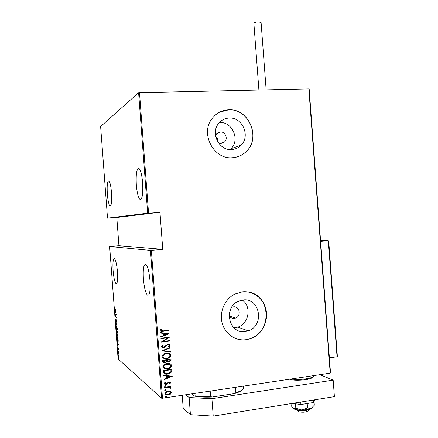 <?xml version="1.0" encoding="UTF-8"?>
<svg xmlns="http://www.w3.org/2000/svg" width="438" height="438" viewBox="0 0 438 438"><rect width="100%" height="100%" fill="white"/><g stroke="black" fill="none" stroke-linecap="round" stroke-linejoin="round"><path stroke-width="0.66" d="M218.343 142.755L221.179 143.429L224.76 141.753C228.187 138.37 225.088 131.504 220.314 131.92L216.596 133.71L215.518 135.638M217.889 142.071C218.162 139.76 217.418 137.861 215.649 136.388M229.118 315.59C230.317 317.605 232.058 318.53 234.33 318.366L235.584 318.054C241.584 316.094 239.657 305.844 233.465 306.852L231.582 307.438M229.309 313.63L230.623 309.255M245.275 331.511L248.171 330.832C264.897 325.888 260.041 297.293 242.904 300.003L238.376 301.284C222.843 307.635 229.003 334.435 245.275 331.511M233.985 327.843L237.834 327.109C248.97 323.813 251.817 306.534 242.345 300.079M231.593 149.555C235.288 149.331 238.442 147.896 241.048 145.257C250.695 136.169 242.422 116.995 229.222 118.052C225.039 118.26 221.562 119.985 218.803 123.226C210.158 132.796 218.967 150.798 231.593 149.555M230.087 149.55L231.018 148.668C240.336 139.919 232.354 121.485 219.608 122.525L219.411 122.536M232.288 157.724C237.714 157.373 242.373 155.304 246.271 151.51C261.316 137.904 248.981 108.301 228.685 109.823C222.121 110.141 216.717 112.884 212.479 118.057C199.728 132.785 213.322 159.673 232.288 157.724M237.292 156.864C240.681 155.819 243.648 154.045 246.189 151.537C261.234 137.937 248.899 108.339 228.609 109.861L219.641 112.139M245.97 339.729L249.72 338.902C260.758 335.475 268.182 322.91 266.288 311.128C264.519 299.324 253.761 290.542 242.367 291.834L234.85 294.062C224.984 298.946 219.274 311.533 222.033 322.587C224.705 333.668 235.305 341.169 245.97 339.729M235.222 338.333C238.655 339.702 242.214 340.156 245.888 339.696L249.638 338.87C271.856 333.006 271.385 295.874 249.08 292.168M117.455 271.795C117.904 280.167 117.406 284.125 115.955 283.676C114.663 281.913 113.71 277.555 113.097 270.602C112.632 262.296 113.135 258.338 114.597 258.727C115.878 260.424 116.826 264.782 117.455 271.795M111.509 192.742C111.975 201.841 111.433 206.216 109.894 205.871C108.733 204.332 107.885 200.39 107.337 194.05C106.861 185.039 107.403 180.664 108.963 180.927C110.108 182.416 110.956 186.358 111.509 192.742M142.651 182.953C143.155 194.598 142.186 200.013 139.755 199.202C138.118 197.144 136.974 192.386 136.322 184.94C135.791 173.432 136.76 168.017 139.229 168.696C140.844 170.7 141.989 175.452 142.651 182.953M149.999 280.692C150.502 291.215 149.621 296 147.354 295.048C145.465 292.633 144.14 287.24 143.385 278.886C142.859 268.467 143.746 263.681 146.04 264.536C147.907 266.873 149.227 272.255 149.999 280.692M118.512 358.383L118.561 359.061L118.512 358.383M118.129 353.274L118.178 353.959L118.129 353.274M117.893 350.126L117.942 350.805L117.893 350.126M118.506 344.701L117.472 345.549L117.652 343.277L117.209 342.062L118.506 344.701M117.143 333.975L117.915 336.461C117.931 337.89 117.778 338.432 117.455 338.081L116.694 335.585C116.683 334.189 116.831 333.652 117.143 333.975M116.552 326.118L117.324 328.571C117.335 330.006 117.181 330.553 116.869 330.225L116.103 327.761C116.092 326.359 116.245 325.812 116.552 326.118M115.528 320.096L115.692 319.072L115.9 321.07L116.431 319.784L116.623 321.777L116.448 320.118L115.922 321.41L115.643 320.085M116.037 311.851L115.019 312.978L115.32 312.272L114.761 309.491L116.037 311.851M115.063 308.68L115.829 309.102L115.856 309.447L114.92 308.905L114.668 306.994L115.063 308.68M115.112 314.166L115.084 313.827L116.24 314.506L115.528 316.614L116.464 317.512L115.309 316.805L116.015 314.703L115.112 314.166L115.484 314.062M115.807 323.441L116.837 322.483L116.032 323.627L117.099 325.998L115.813 323.523L116.858 322.773M116.344 330.58L117.51 331.402L117.368 333.17L117.083 332.546L116.82 333.094L116.344 330.58M117.023 339.631L116.935 338.404L118.101 339.297L118.216 341.322L117.745 342.083L117.138 339.614M118.567 349.245L118.501 349.918L118.315 348.637L117.981 349.486L117.723 347.673L117.953 349.141L118.282 348.292L118.567 349.245M117.904 351.336L118.764 352.059L118.857 353.504L117.904 351.336M118.906 355.525L119.131 356.784L118.797 357.923L118.244 356.001L118.567 354.851L118.906 355.525M118.939 245.723L162.755 249.37L159.963 212.266L116.815 217.505L118.939 245.723L109.653 246.523L118.107 358.968L161.578 398.191L150.464 250.41L151.356 250.366L162.476 398.241L330.203 373.132L308.828 88.919L309.173 89.034L330.52 372.919L330.203 373.132M109.653 246.523L150.464 250.41M139.492 92.544L148.553 213.082L107.518 218.173L100.63 126.522L138.605 92.697L308.828 88.919M147.666 213.158L138.605 92.697M170.207 391.211L171.335 392.536L170.431 394.156L168.28 395.01C166.67 395.339 165.559 394.83 164.951 393.477C165.29 392.054 166.226 391.243 167.754 391.041L170.207 391.211M164.595 387.334L170.771 386.436L170.804 386.885L169.895 387.017L170.984 387.871L170.809 388.342L168.833 387.263L164.628 387.783L164.595 387.334M170.601 382.752L169.802 383.885L169.249 383.644L169.845 382.845L168.86 382.451L167.015 384.104L166.073 384.422L164.201 383.551L164.956 382.33L165.553 382.555L164.962 383.431L166.007 383.978L168.909 381.991L170.601 382.752L169.802 383.885M163.445 372.004L163.325 370.406L171.767 369.239L171.663 371.95L168.871 373.838L167.765 374.063C165.559 374.578 164.119 373.893 163.445 372.004M162.553 360.156L171.001 359.029L171.072 359.998L169.725 361.722L167.267 361.531L165.181 362.839C163.911 363.086 163.067 362.648 162.657 361.536L162.553 360.156M161.846 350.8L170.13 347.487L170.168 347.969L163.484 350.646L170.437 351.55L170.475 352.037L161.846 350.8M160.938 338.662L160.905 338.213L169.353 337.161L162.958 341.443L169.615 340.605L169.648 341.049L161.195 342.111L167.59 337.829L160.938 338.662M163.21 330.854L168.827 330.17L168.86 330.613L163.16 331.309C161.797 331.736 160.773 331.451 160.1 330.466L160.987 329.102L161.66 329.294L160.97 330.394L163.21 330.854M159.963 212.266L148.553 213.082M162.755 249.37L151.356 250.366M169.095 333.723L160.817 337.101L160.784 336.614L163.445 335.568L163.281 333.4L160.511 333.017L160.478 332.535L169.095 333.723M161.304 346.474L163.04 344.69L163.5 345.067L162.175 346.376L163.686 347.192L167.305 344.596L168.132 344.377L170.19 345.352L168.86 346.863L168.312 346.513L169.32 345.407L167.683 344.952L164.568 347.405L163.708 347.641L161.304 346.474M166.27 353.258C168.466 352.825 170.021 353.504 170.935 355.306C170.689 356.817 169.791 357.797 168.241 358.235L166.714 358.591C164.507 359.029 162.958 358.339 162.06 356.521C162.301 355.065 163.16 354.107 164.644 353.658L166.27 353.258M167.037 363.491C169.238 363.042 170.793 363.721 171.701 365.516C171.384 367.164 170.366 368.183 168.646 368.572L167.48 368.818C165.279 369.272 163.73 368.588 162.832 366.765C163.133 365.188 164.102 364.192 165.734 363.781L167.037 363.491M172.293 376.231L164.026 379.762L163.993 379.275L166.648 378.18L166.484 376.012L163.719 375.678L163.681 375.196L172.293 376.231M165.066 385.577L165.805 385.922L165.137 386.469L164.398 386.124L165.066 385.577M165.378 389.7L166.117 390.039L165.444 390.592L164.704 390.247L165.378 389.7M165.882 396.379L166.621 396.719L165.947 397.271L165.208 396.932L165.882 396.379M116.815 217.505L107.518 218.173M162.476 398.241L161.578 398.191M168.718 330.186L168.86 330.613M168.745 330.553L160.56 331.177M161.523 329.256L161.069 330.038M160.954 329.978L160.97 330.394M160.861 330.334L161.239 330.783M168.986 333.772L160.812 336.992M160.511 332.973L163.281 333.4M167.475 333.975L164.053 333.46L164.294 335.229L167.475 333.975L164.168 333.521L164.294 335.229M162.958 341.443L169.364 337.255M169.501 340.616L169.648 341.049M169.528 340.978L161.189 342.029M160.932 338.579L167.59 337.829M163.018 344.701L163.5 345.067M163.385 345.002L162.175 346.376M162.06 346.305L162.536 346.967M169.605 344.569L170.19 345.352M170.07 345.281L168.745 346.792M168.959 344.914L168.197 344.815M168.082 344.75L167.135 345.292M167.015 345.221L166.347 346.086M166.226 346.015L163.708 347.641M163.593 347.564L161.803 347.274M170.021 347.531L170.168 347.969M170.048 347.898L163.484 350.646M170.322 351.539L170.475 352.037M170.355 351.96L161.852 350.854M169.878 353.8L170.935 355.306M170.815 355.229C170.568 356.74 169.67 357.715 168.121 358.158L166.714 358.591M166.593 358.514L162.892 357.895M169.145 354.134L166.188 353.63L164.923 353.931L162.81 356.308L163.681 357.616M166.681 358.147L167.858 357.868L170.075 355.442C169.358 353.937 168.104 353.356 166.309 353.701L165.038 354.008L162.925 356.384C163.62 357.912 164.874 358.503 166.681 358.147M170.886 359.045L171.072 359.998M170.951 359.921L169.101 361.865M168.986 361.783L167.146 361.449L165.181 362.839M165.066 362.757L163.133 362.44M163.39 361.065L165.148 362.396L165.548 362.308L166.593 361.312L166.599 360.063L163.341 360.408L163.883 362.116M167.371 360.173L169.057 361.421L170.212 360.195L170.168 359.587L167.349 359.872L167.847 361.169M167.349 359.872L167.491 360.25M170.168 359.587L167.464 359.948M163.341 360.408L163.505 361.147M166.599 360.063L163.456 360.485M170.749 364.077L171.701 365.516M171.581 365.429C171.263 367.077 170.245 368.101 168.526 368.489L167.48 368.818M167.36 368.736L163.56 368.068M169.999 364.405L166.955 363.852L165.936 364.077C164.6 364.427 163.817 365.248 163.582 366.546L164.387 367.805M167.447 368.374L168.34 368.188C169.741 367.854 170.574 367.011 170.842 365.653C170.125 364.153 168.871 363.578 167.075 363.934L166.051 364.159C164.721 364.509 163.932 365.33 163.697 366.628C164.392 368.155 165.641 368.736 167.447 368.374M171.652 369.256L171.844 370.28M171.723 370.192L171.663 371.95M171.543 371.862L167.765 374.063M167.644 373.975L164.086 373.461M164.48 372.7L167.732 373.614L168.586 373.444L170.847 371.796L170.935 369.803L164.108 370.647L164.48 372.7L164.918 373.143M170.935 369.803L164.228 370.729L164.6 372.787M172.178 376.253L164.015 379.626M163.713 375.601L166.484 376.012M170.672 376.516L167.25 376.028L167.497 377.83L170.672 376.516L167.371 376.116L167.497 377.83M169.681 383.787L169.287 383.617M169.626 382.533L168.975 382.429M168.854 382.336L168.422 382.642M168.307 382.544L167.015 384.104M166.894 384.006L166.073 384.422M165.958 384.323L164.453 384.071M165.394 382.494L164.962 383.431M164.841 383.332L165.099 383.737M170.256 382.193L170.481 382.659M165.69 385.823L165.137 386.469M165.016 386.371L164.464 386.289M170.656 386.453L170.804 386.885M170.683 386.787L169.895 387.017M170.628 387.323L170.984 387.871M170.864 387.778L170.809 388.342M170.689 388.243L170.168 388.123M169.96 387.526L168.833 387.263M168.712 387.165L164.622 387.668M165.997 389.94L165.444 390.592M165.329 390.488L164.77 390.406M170.765 391.523L171.335 392.536M171.214 392.437L170.431 394.156M170.311 394.052L168.28 395.01M168.159 394.906L165.372 394.381M170.119 391.851L167.787 391.369L165.591 393.264L166.057 394.08M168.241 394.567L170.579 392.645C170.103 391.605 169.249 391.205 168.006 391.452L165.706 393.368C166.161 394.414 167.009 394.813 168.241 394.567M166.5 396.62L165.947 397.271M165.827 397.167L165.263 397.085M115.84 309.184L115.21 308.763M115.375 312.617L114.991 312.606M115.369 312.568L115.698 312.234L115.32 312.272M115.49 310.838L115.424 312.168L116.043 311.883M115.424 312.168L115.818 311.763L115.325 310.854M116.442 317.221L115.309 316.805M115.654 316.69L115.303 316.729M116.24 314.572L115.49 314.128M116.185 323.397L115.813 323.523M117.143 330.192L116.869 330.225M116.842 329.88L117.203 328.505L116.579 326.463L116.223 327.827L116.842 329.88M117.307 331.363L116.492 331.008L116.809 332.765L116.919 331.314L116.492 331.008M117.51 331.418L117.039 331.396L117.34 332.825L117.411 331.665L117.039 331.396M117.296 331.265L116.919 331.314M117.751 338.043L117.455 338.081M117.433 337.742L117.8 336.389L117.17 334.32L116.809 335.656L117.433 337.742M118.074 342.04L117.745 342.083M117.707 342.051L118.085 342.007L117.91 341.777M118.008 339.543L117.077 338.837L117.718 341.744L118.118 339.532M117.444 338.793L117.077 338.837M117.833 345.286L117.444 345.182M117.822 345.133L118.151 344.887L117.773 344.936M117.931 343.523L117.882 344.854L118.484 344.646M117.882 344.854L118.282 344.558L117.784 343.545M118.255 351.632L117.931 351.676M118.775 357.578L119.026 356.685L118.594 355.191L118.348 356.089L118.775 357.578M165.734 364.148L170.606 365.106M243.2 386.157L243.375 388.544C242.537 389.99 240.024 391.391 235.841 392.749L234.505 393.598L212.063 397.02C205.099 397.315 199.323 397.031 194.735 396.16L191.691 393.866M210.191 391.101L210.601 396.587L212.063 397.02M235.436 387.318L235.841 392.749M194.735 396.16L195.085 395.821C199.328 396.527 204.502 396.784 210.601 396.587M194.905 393.384L195.085 395.821M242.652 389.431C241.601 390.882 238.885 392.273 234.505 393.598M309.436 409.366L308.144 410.789C306.189 412.224 303.118 412.58 298.93 411.846L296.756 410.077M296.05 409.585L297.09 410.214C300.26 411.474 309.332 410.521 309.951 408.873M328.659 241.278L328.308 240.692L320.627 241.382M337.276 355.935L337.046 356.762L329.387 357.857M337.046 356.762L328.308 240.692L320.567 240.544M258.896 89.987L253.876 23.219C254.259 22.453 255.891 22.015 258.759 21.9L261.086 22.552M319.943 374.671L333.165 380.129L334.402 396.642L213.224 416.1L190.426 414.676L183.21 408.495L182.219 395.284M190.426 414.676L189.134 397.534L185.602 394.78M189.134 397.534L211.915 398.69L213.224 416.1M333.165 380.129L211.915 398.69M314.057 401.734L314.32 405.221L311.084 408.473L307.536 408.013L301.804 409.995L295.814 408.238L293.619 408.807L291.177 405.687L291.024 403.606M307.536 408.013L307.197 403.513M295.814 408.238L295.48 403.77M312.891 407.121L311.084 408.473C308.752 409.377 305.658 409.886 301.804 409.995C297.988 410.028 295.256 409.634 293.619 408.807L293.027 408.358M314.714 399.801L313.816 402.44L313.63 399.976M313.816 402.44L300.906 404.531L300.72 402.051M300.906 404.531L292.54 403.365M115.457 308.976L115.079 309.014M118.545 351.878L118.216 351.917M291.089 378.99C295.415 379.664 300.364 379.62 305.932 378.859C310.832 378.06 313.4 377.058 313.646 375.853L313.641 375.733M220.391 143.401L224.76 141.753M229.37 316.017L235.584 318.054M237.834 327.109L248.171 330.832M231.018 148.668L241.048 145.257M116.732 283.594L115.955 283.676M110.661 205.816L109.894 205.871M141.189 199.109L139.755 199.202M148.816 294.894L147.354 295.048M114.92 308.905L115.298 308.867M116.815 330.181L117.181 330.137M117.417 338.043L117.778 337.999M118.298 351.988L118.627 351.949M337.37 356.286L328.703 240.993M261.086 22.513L266.145 89.834M313.63 375.612L312.978 377.091C312.732 377.08 313.011 378.366 305.762 379.675M305.604 379.697C298.048 380.518 292.715 380.359 289.611 379.209"/></g></svg>
